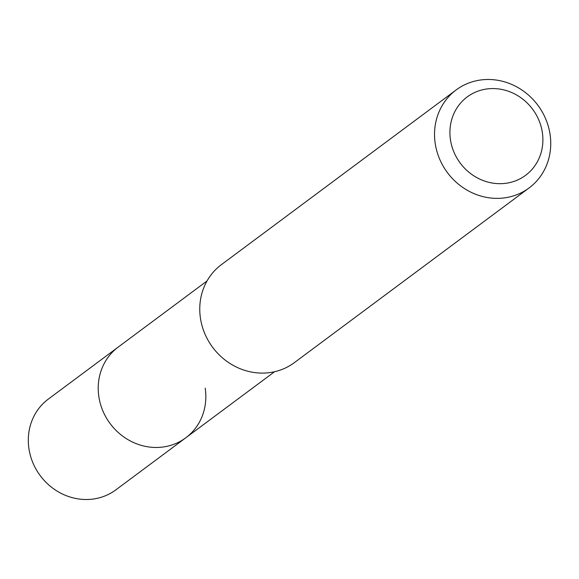 <?xml version="1.0" encoding="UTF-8"?>
<svg xmlns="http://www.w3.org/2000/svg" width="579" height="579" viewBox="0 0 579 579"><rect width="100%" height="100%" fill="white"/><g stroke="black" fill="none" stroke-linecap="round" stroke-linejoin="round"><path stroke-width="0.87" d="M207.021 280.981L48.346 399.083A56.561 52.219 53.3 0 0 28.95 448.768A56.561 52.219 53.3 0 0 115.887 489.834L185.801 437.796A56.561 52.219 -126.7 0 1 98.864 396.738A56.561 52.219 -126.7 0 1 118.261 347.045A56.561 52.219 53.3 0 0 98.864 396.738A56.561 52.219 53.3 0 0 185.801 437.796A56.561 52.219 -126.7 0 0 205.198 388.111M456.165 89.926L221.402 264.646A61.085 56.395 53.3 0 0 200.457 318.305A61.085 56.395 53.3 0 0 294.342 362.649L529.105 187.929A61.085 56.395 -126.7 0 1 435.227 143.585A61.085 56.395 -126.7 0 1 456.165 89.926A61.085 56.395 -126.7 0 1 550.05 134.27A61.085 56.395 -126.7 0 1 529.105 187.929M450.469 139.85A48.868 45.111 -126.7 0 1 489.233 88.71A48.868 45.111 -126.7 0 1 542.335 132.403A48.868 45.111 -126.7 0 1 503.571 183.543A48.868 45.111 -126.7 0 1 450.469 139.85M274.562 371.74L185.801 437.796"/></g></svg>
